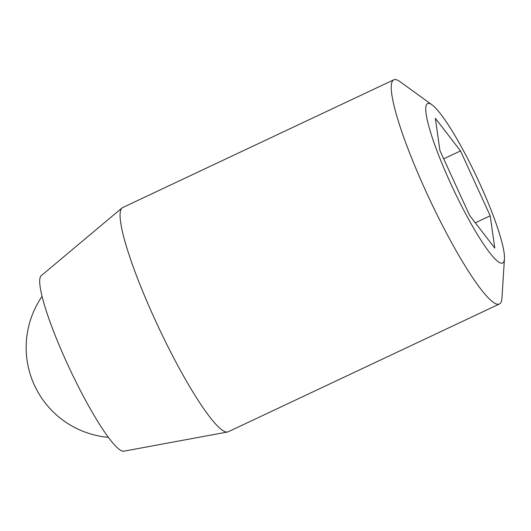 <?xml version="1.0" encoding="UTF-8"?>
<svg xmlns="http://www.w3.org/2000/svg" width="531" height="531" viewBox="0 0 531 531"><rect width="100%" height="100%" fill="white"/><g stroke="black" fill="none" stroke-linecap="round" stroke-linejoin="round"><path stroke-width="0.8" d="M479.712 183.441A88.139 13.182 -115.2 0 1 504.45 258.683A88.139 13.182 -115.2 0 1 453.149 188.824A88.139 13.182 -115.2 0 1 431.935 104.78A88.139 13.182 -115.2 0 1 479.712 183.441M504.45 258.683L501.961 298.017A123.909 18.532 -115.2 0 1 499.412 303.998A123.909 18.532 -115.2 0 1 429.838 199.802A123.909 18.532 -115.2 0 1 393.783 79.816A123.909 18.532 -115.2 0 1 400.016 81.661L431.935 104.78M469.63 215.473L439.927 150.598L435.367 118.327L460.51 150.93L490.213 215.805L494.773 248.083L469.63 215.473M475.305 222.834L490.213 215.805M443.704 158.849L460.51 150.93M499.412 303.998L228.244 431.769A123.909 18.532 -115.2 0 1 227.547 431.995L123.896 451.184A97.073 14.516 -115.2 0 1 69.939 369.384A97.073 14.516 -115.2 0 1 41.212 275.695L121.997 207.986A123.909 18.532 -115.2 0 1 122.615 207.588L393.783 79.816M227.547 431.995A123.909 18.532 -115.2 0 1 158.669 327.574A123.909 18.532 -115.2 0 1 121.997 207.986M42.035 296.437A90.157 90.157 0 0 0 108.424 437.338"/></g></svg>
